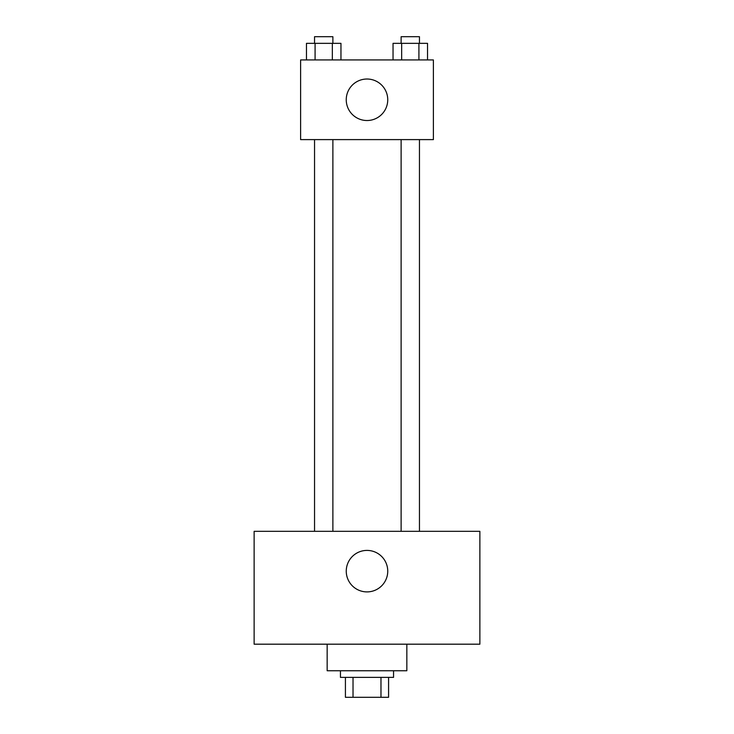 <?xml version="1.0" encoding="UTF-8"?>
<svg xmlns="http://www.w3.org/2000/svg" width="734" height="734" viewBox="0 0 734 734"><rect width="100%" height="100%" fill="white"/><g stroke="black" fill="none" stroke-linecap="round" stroke-linejoin="round"><path stroke-width="1.1" d="M380.974 677.381L380.974 697.3L345.42 697.3L345.42 677.381M380.974 697.3L388.58 697.3L388.58 677.381L388.58 697.3M393.552 670.748L393.552 677.381L340.448 677.381L340.448 670.748M353.026 677.381L353.026 697.3M327.162 644.186L327.162 670.748L406.838 670.748L406.838 644.186M479.871 644.186L254.129 644.186L254.129 531.324L479.871 531.324L479.871 644.186M367 550.408A20.745 20.745 0 0 1 384.965 581.53A20.745 20.745 0 0 1 349.035 581.53A20.745 20.745 0 0 1 367 550.408M401.122 531.324L401.122 139.607M332.878 139.607L332.878 531.324M433.39 139.607L300.61 139.607L300.61 59.94L433.39 59.94L433.39 139.607M387.745 99.769A20.745 20.745 0 0 1 356.623 117.743A20.745 20.745 0 0 1 356.623 81.804A20.745 20.745 0 0 1 387.745 99.769M427.537 59.94L427.537 43.343L393.039 43.343L393.039 59.94M418.912 43.343L418.912 59.94M401.663 43.343L401.663 59.94M401.122 43.343L401.122 36.7L419.453 36.7L419.453 43.343M340.961 59.94L340.961 43.343L306.463 43.343L306.463 59.94M332.337 43.343L332.337 59.94M315.088 43.343L315.088 59.94M314.547 43.343L314.547 36.7L332.878 36.7L332.878 43.343M419.453 531.324L419.453 139.607M314.547 139.607L314.547 531.324"/></g></svg>
